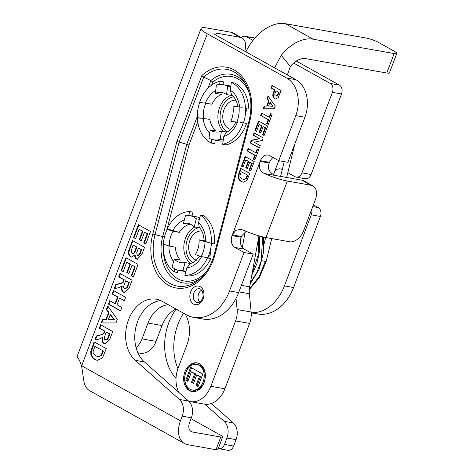 <?xml version="1.0" encoding="UTF-8"?>
<svg xmlns="http://www.w3.org/2000/svg" width="474" height="474" viewBox="0 0 474 474"><rect width="100%" height="100%" fill="white"/><g stroke="black" fill="none" stroke-linecap="round" stroke-linejoin="round"><path stroke-width="0.71" d="M105.246 339.917L107.373 338.993L109.37 333.826L106.289 332.114L105.335 334.644C103.954 338.14 103.925 339.894 105.246 339.917L105.98 340.113M105.755 340.006L107.882 339.082L109.879 333.921L106.289 332.114M107.373 338.993L107.882 339.082M109.37 333.826L109.879 333.921M101.027 325.034L99.795 328.298L104.867 331.125L104.6 331.824C104.481 333.524 103.095 334.603 100.447 335.047L96.868 336.042L95.41 339.905M102.384 337.18C101.572 338.163 100.097 338.869 97.964 339.301L94.812 340.048L96.358 335.947L99.937 334.958C102.585 334.508 103.972 333.435 104.09 331.735L104.357 331.036L99.285 328.209L100.577 324.785L112.717 331.551L109.992 338.762L105.08 343.899L104.067 343.531C102.188 342.483 101.626 340.368 102.384 337.18L102.894 337.269C102.135 340.456 102.698 342.572 104.576 343.62L105.335 343.934M99.285 328.209L99.795 328.298M104.357 331.036L104.867 331.125M96.358 335.947L96.868 336.042M124.638 288.589L126.771 287.665L128.762 282.504L125.681 280.786L124.727 283.316C123.347 286.811 123.317 288.565 124.638 288.589L125.373 288.784M125.148 288.678L127.281 287.754L129.272 282.593L125.681 280.786M126.771 287.665L127.281 287.754M128.762 282.504L129.272 282.593M120.426 273.705L119.187 276.97L124.259 279.796L123.998 280.495C123.874 282.196 122.493 283.274 119.845 283.719L116.266 284.714L114.803 288.577M121.777 285.852C120.971 286.835 119.495 287.54 117.356 287.973L114.21 288.719L115.757 284.625L119.335 283.63C121.984 283.179 123.364 282.107 123.489 280.407L123.75 279.707L118.678 276.881L119.975 273.457L132.11 280.223L129.39 287.434L124.472 292.571L123.465 292.203C121.587 291.154 121.024 289.039 121.777 285.852L122.286 285.941C121.534 289.128 122.096 291.249 123.975 292.292L124.727 292.606M118.678 276.881L119.187 276.97M123.75 279.707L124.259 279.796M115.757 284.625L116.266 284.714M126.398 257.903L121.581 270.642L123.187 271.537M121.071 270.553L125.948 257.655L138.082 264.415L133.33 276.994L131.28 275.844L134.734 266.696L132.045 265.197L128.827 273.711L126.771 272.568L129.989 264.054L126.706 262.223L123.127 271.697L121.581 270.642M126.706 262.223L130.498 264.142L127.281 272.657L128.887 273.551M129.989 264.054L130.498 264.142M126.771 272.568L127.281 272.657M132.045 265.197L135.244 266.785L131.79 275.939L133.395 276.834M134.734 266.696L135.244 266.785M131.28 275.844L131.79 275.939M137.353 255.468L139.35 254.485L141.24 249.608L138.438 248.044L136.678 252.808L137.353 255.468L138.041 255.646M138.438 248.044L141.75 249.697L139.86 254.574L137.863 255.563M139.35 254.485L139.86 254.574M141.24 249.608L141.75 249.697M132.021 253.264C132.939 254.402 134.053 253.211 135.368 249.703L136.417 246.924L133.17 245.111L131.156 250.687L132.021 253.264L132.761 253.466M133.17 245.111L136.927 247.013L135.878 249.792C134.563 253.3 133.449 254.491 132.53 253.353M136.417 246.924L136.927 247.013M134.711 255.154L131.428 257.038L130.563 256.724C128.685 255.533 128.081 253.46 128.75 250.503L132.412 240.543L144.552 247.309L141.987 254.094L137.211 259.278L136.435 258.994C135.256 258.265 134.681 256.985 134.711 255.154L135.22 255.243C135.191 257.074 135.765 258.354 136.945 259.082L137.466 259.308M132.862 240.792L129.26 250.592C128.59 253.554 129.195 255.628 131.073 256.813L131.683 257.068M138.835 224.99L134.018 237.729L135.623 238.623M133.508 237.64L138.384 224.741L150.519 231.502L145.773 244.08L143.717 242.931L147.171 233.783L144.481 232.284L141.264 240.798L139.208 239.654L142.425 231.14L139.143 229.309L135.564 238.783L134.018 237.729M139.143 229.309L142.935 231.229L139.717 239.743L141.323 240.638M142.425 231.14L142.935 231.229M139.208 239.654L139.717 239.743M144.481 232.284L147.681 233.878L144.226 243.026L145.832 243.92M147.171 233.783L147.681 233.878M143.717 242.931L144.226 243.026M273.125 106.253L270.405 102.651L269.896 102.562L268.58 106.04L273.125 106.253L272.615 106.164L269.896 102.562M268.58 106.04L272.615 106.164M274.209 108.742L263.189 108.747L264.243 105.957L266.726 106.004L268.645 100.926L266.981 98.716L268.006 95.997L275.246 106.01L274.209 108.742M268.367 96.489L267.49 98.805L269.155 101.015L267.235 106.093L264.753 106.046L263.734 108.747M266.981 98.716L267.49 98.805M268.645 100.926L269.155 101.015M266.726 106.004L267.235 106.093M264.243 105.957L264.753 106.046M275.59 96.032L277.361 95.268L278.588 92.223L275.998 90.783L275.471 92.187C274.594 94.539 274.63 95.819 275.59 96.032L276.218 96.181M275.998 90.783L279.097 92.312L277.871 95.363L276.099 96.121M278.588 92.223L279.097 92.312M272.443 85.693L271.537 88.099L274.967 90.013L273.462 94.421C273.03 96.145 273.587 97.597 275.127 98.782L275.803 99.072M272.953 94.326L274.458 89.924L271.027 88.01L271.999 85.438L281.1 90.51L278.25 97.608L275.554 99.042L274.618 98.693C273.077 97.508 272.52 96.056 272.953 94.326L273.462 94.421M271.027 88.01L271.537 88.099M274.458 89.924L274.967 90.013M262.039 113.233L261.127 115.644L268.693 119.857L267.271 123.619L268.361 124.224M260.617 115.555L261.589 112.984L269.149 117.197L270.577 113.428L272.117 114.287L268.302 124.384L266.761 123.53L268.183 119.768L261.127 115.644M268.183 119.768L268.693 119.857M266.761 123.53L267.271 123.619M271.027 113.677L269.659 117.291L269.149 117.197M259.017 121.231L255.421 130.741L256.511 131.351M254.911 130.652L258.567 120.983L267.668 126.054L264.107 135.481L262.566 134.622L265.162 127.761L263.141 126.635L260.73 133.022L259.189 132.169L261.601 125.782L259.136 124.407L256.452 131.511L255.421 130.741M259.136 124.407L262.11 125.871L259.699 132.258L260.789 132.862M261.601 125.782L262.11 125.871M259.189 132.169L259.699 132.258M263.141 126.635L265.671 127.856L263.076 134.717L264.166 135.321M265.162 127.761L265.671 127.856M262.566 134.622L263.076 134.717M254.532 133.105L253.691 135.315L259.669 138.645L251.747 140.464L250.776 143.03L259.432 147.852M253.181 135.226L254.082 132.85L263.183 137.928L262.24 140.417L254.165 142.236L260.267 145.642L259.373 148.012L250.266 142.941L251.238 140.375L259.159 138.556L253.691 135.315M259.159 138.556L259.669 138.645M251.238 140.375L251.747 140.464M250.266 142.941L250.776 143.03M248.607 148.777L247.701 151.182L255.261 155.395L253.839 159.157L254.929 159.768M247.191 151.093L248.157 148.522L255.723 152.741L257.145 148.966L258.686 149.825L254.87 159.928L253.329 159.068L254.751 155.306L247.701 151.182M254.751 155.306L255.261 155.395M253.329 159.068L253.839 159.157M257.595 149.221L256.233 152.829L255.723 152.741M245.585 156.77L241.995 166.285L243.085 166.889M241.485 166.19L245.135 156.521L254.242 161.593L250.675 171.025L249.14 170.166L251.73 163.305L249.709 162.179L247.298 168.566L245.757 167.707L248.169 161.32L245.71 159.945L243.026 167.049L241.995 166.285M245.71 159.945L248.678 161.409L246.267 167.796L247.357 168.406M248.169 161.32L248.678 161.409M245.757 167.707L246.267 167.796M249.709 162.179L252.239 163.394L249.644 170.255L250.74 170.865M251.73 163.305L252.239 163.394M249.14 170.166L249.644 170.255M241.236 171.778L240.01 175.309C239.542 176.559 240.271 177.756 242.184 178.917L243.707 179.528L246.439 178.449L247.766 175.226L241.236 171.778L247.766 175.226M243.95 179.557L246.439 178.449M245.929 178.36L247.256 175.137M240.668 168.353L249.768 173.425L246.907 180.452L243.008 182.247L241.094 181.512L239.305 180.043L238.215 177.78L238.173 175.576L240.668 168.353M241.118 168.602L238.683 175.664L238.724 177.869L239.814 180.132L241.604 181.601L243.263 182.283M113.956 290.817L112.723 294.081L118.038 297.044L115.502 303.745L114.992 303.656L117.528 296.949L112.214 293.993L113.511 290.568L125.646 297.328L124.354 300.753L119.578 298.093L117.042 304.8L121.818 307.46L120.526 310.885L108.386 304.124L109.684 300.7L114.992 303.656M112.214 293.993L112.723 294.081M117.528 296.949L118.038 297.044M110.128 300.949L108.896 304.213L120.586 310.725M108.386 304.124L108.896 304.213M119.578 298.093L124.413 300.593M114.353 319.594L110.726 314.789L110.217 314.7L108.463 319.34L114.353 319.594L113.843 319.506L110.217 314.7M108.463 319.34L113.843 319.506M115.97 322.942L101.27 322.948L102.68 319.227L105.992 319.292L108.552 312.52L106.324 309.575L107.699 305.943L117.345 319.298L115.97 322.942M108.054 306.441L106.834 309.664L109.061 312.609L106.502 319.381L103.19 319.322L101.815 322.948M106.324 309.575L106.834 309.664M108.552 312.52L109.061 312.609M105.992 319.292L106.502 319.381M102.68 319.227L103.19 319.322M94.883 346.441L93.254 351.145C92.631 352.804 93.597 354.41 96.151 355.95L98.177 356.768L101.655 355.304L103.421 351.003L94.883 346.441L103.421 351.003M98.426 356.804L101.655 355.304M101.146 355.216L102.911 350.914M94.125 341.867L106.265 348.633L102.443 358L97.247 360.388L94.699 359.411L92.312 357.455L90.854 354.439L90.801 351.501L94.125 341.867M94.575 342.121L91.31 351.589L91.364 354.528L92.821 357.544L95.209 359.499L97.502 360.43M191.36 417.778L182.217 416.16A13.787 10.167 -79.9 0 0 179.427 399.446L188.569 401.063A13.787 10.167 100.1 0 1 191.36 417.778L189.594 422.453A9.19 6.02 -60.9 0 0 191.229 431.565A9.19 6.02 -60.9 0 0 192.503 432.015L220.777 437.028A6.891 1.149 20.7 0 0 222.673 436.927A6.891 1.149 20.7 0 0 220.813 435.304L191.01 418.696M193.718 317.396A42.891 31.622 -79.9 0 0 229.529 290.947L238.671 292.571A42.891 31.622 100.1 0 1 202.86 319.02L193.718 317.396A42.891 31.622 -79.9 0 1 186.258 314.724L162.185 301.31A33.393 24.618 -79.9 0 0 156.379 299.23A33.393 24.618 -79.9 0 0 128.075 320.987A33.393 24.618 -79.9 0 0 135.256 360.311L179.427 399.446M246.16 231.401L241.841 235.673A9.19 6.778 -79.9 0 0 241.491 236.502L241.225 237.207A9.19 6.778 -79.9 0 0 244.086 249.069L234.95 247.446L244.051 252.518L229.529 290.947M234.95 247.446A9.19 6.778 100.1 0 1 232.082 235.59L241.225 237.207M273.154 157.564A9.19 6.778 -79.9 0 0 269.516 162.327L260.38 160.704L232.082 235.59M260.38 160.704A9.19 6.778 100.1 0 1 268.053 155.039A9.19 6.778 100.1 0 1 269.647 155.614L278.753 160.686L287.896 162.304L304.924 117.238L295.782 115.615L278.753 160.686M295.782 115.615A29.104 21.46 -79.9 0 0 286.711 78.062L295.847 79.679A29.104 21.46 100.1 0 1 304.924 117.238M244.697 51.174A13.787 9.024 119.1 0 0 242.06 37.997A13.787 9.024 119.1 0 0 240.152 37.322L231.081 32.268L207.387 28.067A22.93 3.828 20.7 0 0 201.077 28.399A22.93 3.828 20.7 0 0 207.274 33.796L286.711 78.062M182.217 416.16L180.452 420.829A22.93 15.014 119.1 0 0 184.546 443.569A22.93 15.014 119.1 0 0 187.716 444.689L215.99 449.702L220.777 437.028M199.637 302.045A7.045 5.196 100.1 0 1 201.764 290.047M201.794 75.615A44.236 32.611 100.1 0 1 239.696 74.057A44.236 32.611 100.1 0 1 249.81 121.089L214.941 254.787A44.236 32.611 100.1 0 1 172.714 287.126A44.236 32.611 100.1 0 1 152.752 234.091L176.915 141.459L201.794 75.615L203.755 77.066L210.841 80.568A38.015 28.025 100.1 0 1 245.651 84.005M176.915 141.459L186.744 144.327L197.468 115.958M249.17 92.827A35.941 26.503 -79.9 0 0 212.779 82.061L210.841 80.568L207.879 88.401M197.765 121.806L188.96 145.097L186.744 144.327L162.701 236.538L164.437 237M207.648 257.714L210.343 255.089L210.219 250.77M245.473 113.144L247.001 109.091L246.462 108.036M215.155 140.754L217.068 140.387M240.152 37.322L216.458 33.121A9.19 1.535 -159.3 0 0 213.934 33.257A9.19 1.535 -159.3 0 0 216.417 35.42L295.847 79.679M269.516 162.327L269.25 163.032A9.19 6.778 -79.9 0 0 268.959 163.897C266.281 170.16 272.834 175.682 277.622 175.872L264.243 173.496A22.93 3.828 20.7 0 0 287.333 181.05L311.027 185.251L301.95 180.197A13.787 9.024 -60.9 0 1 303.858 180.867L312.929 185.927A13.787 9.024 119.1 0 0 311.027 185.251M244.086 249.069L253.193 254.141L244.051 252.518M238.671 292.571L253.193 254.141M160.846 300.629A33.393 24.618 -79.9 0 0 136.293 325.614A33.393 24.618 -79.9 0 0 144.398 361.929L188.569 401.063M287.333 181.05L265.979 237.563L289.673 241.764A13.787 9.024 119.1 0 0 303.644 230.678L315.394 199.595A13.787 9.024 119.1 0 0 312.929 185.927M277.622 175.872A9.19 1.535 -159.3 0 0 278.262 175.996L301.95 180.197M231.081 32.268A13.787 9.024 -60.9 0 1 232.983 32.937L242.06 37.997M207.274 33.796L81.617 365.958C80.118 361.472 78.779 358.617 77.606 357.39A22.93 3.828 -159.3 0 1 77.221 356.175L201.077 28.399M222.673 436.927L217.886 449.601A6.891 1.149 -159.3 0 1 215.99 449.702M184.546 443.569L89.716 390.724A22.93 15.014 -60.9 0 1 83.874 381.203L81.617 365.958M241.491 236.502L232.349 234.879L235.691 230.37L240.727 229.339L242.889 230.008A22.93 3.828 -159.3 0 0 265.979 237.563M264.243 173.496C259.681 170.889 258.306 166.86 260.108 161.415L269.25 163.032M311.619 209.573A6.891 5.084 100.1 0 1 311.258 214.841L284.406 285.905A42.891 31.622 100.1 0 1 251.196 312.668M311.258 214.841L320.4 216.464A6.891 5.084 -79.9 0 0 318.25 207.571L312.745 206.593M313.397 204.863L318.25 207.571M320.4 216.464L293.548 287.528A42.891 31.622 100.1 0 1 257.738 313.978L251.202 312.822M183.551 313.219A47.868 35.295 -79.9 0 0 177.94 368.618M211.327 403.487L233.273 422.932A13.787 10.167 100.1 0 1 236.064 439.647L233.646 446.052L224.504 444.428A6.891 5.084 100.1 0 1 218.751 448.677A6.891 5.084 100.1 0 1 218.277 448.564M218.751 448.677L227.893 450.3A6.891 5.084 -79.9 0 0 233.646 446.052M254.923 38.068A6.891 5.084 -79.9 0 0 254.271 37.89L245.129 36.273A6.891 5.084 100.1 0 1 246.332 36.699L252.986 40.409M296.291 61.069L339.372 85.077L330.236 83.454A6.891 5.084 100.1 0 1 332.381 92.347L301.95 172.88A6.891 5.084 100.1 0 1 296.197 177.134A6.891 5.084 100.1 0 1 295 176.701L287.825 172.702M332.381 92.347L341.523 93.971A6.891 5.084 -79.9 0 0 339.372 85.077M341.523 93.971L311.092 174.503L301.95 172.88M296.197 177.134L305.339 178.751A6.891 5.084 -79.9 0 0 311.092 174.503M293.637 63.06L330.236 83.454M241.302 37.576A6.891 5.084 100.1 0 1 245.129 36.273M204.815 404.192L224.137 421.309A13.787 10.167 100.1 0 1 226.928 438.023L224.504 444.428M282.273 169.609L282.054 169.491A9.575 7.057 -79.9 0 0 280.389 168.892A9.575 7.057 -79.9 0 0 274.843 170.918M176.144 309.089A47.868 35.295 -79.9 0 0 176.026 378.448M193.167 262.655A18.456 13.61 100.1 0 1 186.264 243.802A18.456 13.61 100.1 0 1 198.683 227.686M194.861 227.01A19.991 14.735 -79.9 0 0 183.948 244.833A19.991 14.735 -79.9 0 0 190.992 263.503M196.633 260.196A14.824 10.932 100.1 0 1 189.748 253.412A14.824 10.932 100.1 0 1 190.975 238.007A14.824 10.932 100.1 0 1 201.8 231.034M205.254 240.916C203.624 240.662 203.755 240.863 205.645 241.503L208.122 242.321L205.064 241.776L199.139 239.832L204.098 240.709M199.139 239.832A19.991 14.735 100.1 0 1 195.318 254.621L201.243 256.57L207.612 257.696L210.675 258.703L204.3 257.109M190.329 263.668L186.851 267.834L185.968 271.241L182.911 270.695L185.014 262.56L190.72 263.574M185.014 262.56A19.991 14.735 100.1 0 1 180.742 262.643A19.991 14.735 100.1 0 1 174.236 259.023L172.133 267.158A27.954 20.613 100.1 0 0 179.356 270.488A27.954 20.613 100.1 0 0 182.911 270.695M169.331 246.089A19.991 14.735 100.1 0 1 173.152 231.3L167.227 229.351A27.954 20.613 100.1 0 0 163.406 244.146L169.331 246.089L175.445 247.173A19.991 14.735 100.1 0 0 180.351 260.108L174.236 259.023M188.717 215.368L189.701 211.558A32.167 23.718 -79.9 0 0 167.215 228.889L179.267 232.384L173.152 231.3M199.738 217.981A27.954 20.613 100.1 0 0 195.484 216.565L189.114 215.433A27.954 20.613 100.1 0 0 185.553 215.226L183.456 223.361L189.57 224.445A19.991 14.735 100.1 0 0 179.267 232.384M183.456 223.361A19.991 14.735 100.1 0 1 187.728 223.278A19.991 14.735 100.1 0 1 194.233 226.898L196.337 218.763L199.394 219.308L198.511 222.709L199.24 227.372C202.197 230.453 203.82 234.938 204.104 240.845M199.69 227.864L194.233 226.898M208.122 242.321L211.191 243.322A32.167 23.718 -79.9 0 0 200.478 215.101L199.394 219.308M185.968 271.241L184.884 275.447A32.167 23.718 -79.9 0 0 207.363 258.117M163.394 243.683L163.394 243.683A32.167 23.718 100.1 0 0 174.106 271.904L177.412 272.497L178.011 270.186M174.87 268.948L174.106 271.904M192.029 215.948L193.013 212.145L189.701 211.558M184.884 275.447L188.196 276.034A32.167 23.718 -79.9 0 0 210.675 258.703M200.478 215.101L203.79 215.688A32.167 23.718 -79.9 0 1 214.503 243.914L211.191 243.322M211.41 243.363A27.954 20.613 100.1 0 1 207.612 257.696M185.867 271.643A27.954 20.613 100.1 0 1 185.719 271.614L179.356 270.488M205.064 241.776A27.954 20.613 100.1 0 1 201.243 256.57M167.227 229.351L170.284 229.896M189.114 215.433A27.954 20.613 100.1 0 1 196.337 218.763M227.265 131.914A18.456 13.61 100.1 0 1 220.44 112.593A18.456 13.61 100.1 0 1 233.492 96.797M231.211 95.392A19.991 14.735 -79.9 0 0 218.496 111.254A19.991 14.735 -79.9 0 0 223.455 131.476M230.725 129.461A14.824 10.932 100.1 0 1 222.904 118.796A14.824 10.932 100.1 0 1 227.603 103.753A14.824 10.932 100.1 0 1 235.898 100.298M235.815 122.108C233.315 127.37 230.163 130.777 226.353 132.329L223.764 136.5L223.278 139.99L220.22 139.445L221.388 131.108L226.904 132.092M221.388 131.108A19.991 14.735 100.1 0 1 214.841 131.902A19.991 14.735 100.1 0 1 210.148 129.882L208.981 138.218A27.954 20.613 100.1 0 0 213.448 139.747A27.954 20.613 100.1 0 0 220.22 139.445M209.834 119.407L197.545 117.641L209.834 119.407A19.991 14.735 100.1 0 0 216.263 130.966L210.148 129.882M203.719 118.322A19.991 14.735 100.1 0 1 205.846 103.16L199.667 102.485A27.954 20.613 100.1 0 0 197.545 117.641M230.832 86.102A27.954 20.613 100.1 0 0 229.582 85.824L223.213 84.692A27.954 20.613 100.1 0 0 216.44 84.994L215.273 93.331L221.388 94.415A19.991 14.735 100.1 0 0 211.961 104.244L205.846 103.16M215.273 93.331A19.991 14.735 100.1 0 1 221.82 92.537A19.991 14.735 100.1 0 1 226.513 94.557L227.68 86.227L230.737 86.766L230.251 90.256L231.762 95.268C234.908 97.502 236.964 101.395 237.942 106.952M232.147 95.558L226.513 94.557M242.178 107.337L232.941 106.123A19.991 14.735 100.1 0 1 230.814 121.285L237.462 122.221C235.489 122.014 235.305 122.061 236.929 122.369M235.791 122.168L230.814 121.285M223.278 139.99L222.673 144.303A32.167 23.718 -79.9 0 0 243.245 122.849L240.051 122.499M200.603 118.186L197.403 117.836A32.167 23.718 -79.9 0 0 211.434 143.071L211.949 139.403M199.53 102.674L199.53 102.674A32.167 23.718 100.1 0 1 220.102 81.226L219.646 84.485M245.372 107.687A32.167 23.718 -79.9 0 0 231.342 82.452L230.737 86.766M231.342 82.452L234.654 83.039A32.167 23.718 -79.9 0 1 248.684 108.279M211.434 143.071L214.746 143.658L215.249 140.067M220.102 81.226L223.414 81.812L223.017 84.662M243.245 122.849L246.557 123.436A32.167 23.718 -79.9 0 1 225.985 144.89L222.673 144.303M245.491 107.93A27.954 20.613 100.1 0 1 243.435 122.885M223.118 141.098A27.954 20.613 100.1 0 1 219.818 140.879L213.448 139.747M223.213 84.692A27.954 20.613 100.1 0 1 227.68 86.227M239.121 106.798A27.954 20.613 100.1 0 1 236.994 121.96M191.579 367.824L186.827 380.397L187.982 381.043M185.808 380.219L190.678 367.32L202.819 374.087L198.067 386.66L196.011 385.516L199.471 376.368L196.775 374.869L193.558 383.383L191.508 382.24L194.725 373.719L191.437 371.889L187.858 381.363L185.808 380.219L186.827 380.397M191.437 371.889L195.744 373.903L192.527 382.417L193.682 383.063M194.725 373.719L195.744 373.903M191.508 382.24L192.527 382.417M196.775 374.869L200.49 376.546L197.03 385.694L198.185 386.34M199.471 376.368L200.49 376.546M196.011 385.516L197.03 385.694M196.775 364.37L197.794 364.553A13.023 9.598 100.1 0 1 200.058 365.365A13.023 9.598 100.1 0 1 204.614 380.634A13.023 9.598 100.1 0 1 193.244 390.191L192.225 390.013A13.023 9.598 -79.9 0 0 203.595 380.45A13.023 9.598 -79.9 0 0 199.039 365.181A13.023 9.598 -79.9 0 0 196.775 364.37A13.023 9.598 -79.9 0 0 185.05 375.515A13.023 9.598 -79.9 0 0 192.225 390.013M192.474 391.595A14.552 10.73 100.1 0 1 184.955 375.497A14.552 10.73 100.1 0 1 197.545 362.971M199.572 363.771A14.552 10.73 100.1 0 1 204.667 380.835A14.552 10.73 100.1 0 1 191.958 391.518A14.552 10.73 100.1 0 1 183.936 375.319A14.552 10.73 100.1 0 1 197.042 362.865A14.552 10.73 100.1 0 1 199.572 363.771M168.264 304.699A29.489 21.739 -79.9 0 0 148.007 323.055L142.028 338.88A19.15 14.119 100.1 0 1 136.068 347.608M178.834 392.442A24.814 18.296 100.1 0 1 178.141 368.067L186.946 344.758A29.489 21.739 -79.9 0 0 185.198 314.138M236.034 298.46L237.107 309.528A19.15 14.119 100.1 0 1 235.566 320.934L210.859 386.304A24.814 18.296 100.1 0 1 190.145 401.608A24.814 18.296 100.1 0 1 188.83 401.306M245.159 231.857L242.315 247.541M258.923 235.868L249.679 286.823L241.396 285.354M238.926 291.889L249.377 293.744A19.15 14.119 100.1 0 1 249.679 286.823M249.377 293.744L251.143 312.016L237.107 309.528M235.566 320.934L249.602 323.422A19.15 14.119 -79.9 0 0 251.143 312.016M249.602 323.422L224.901 388.793L210.859 386.304M190.145 401.608L204.181 404.097A24.814 18.296 -79.9 0 0 224.901 388.793M148.007 323.055L162.043 325.549A29.489 21.739 100.1 0 1 175.978 308.995M162.043 325.549L156.064 341.369L142.028 338.88M137.881 352.792L140.073 353.177A19.15 14.119 -79.9 0 0 156.064 341.369M287.339 74.939L290.349 66.496A19.914 13.035 -60.9 0 1 305.854 58.663L386.79 73.02A9.575 1.6 20.7 0 0 389.427 72.883L396.779 53.414A9.575 1.6 -159.3 0 1 394.143 53.55L313.207 39.194A41.025 26.858 119.1 0 0 281.266 55.322L274.576 67.829M245.888 51.844A41.025 26.858 -60.9 0 1 285.389 23.7L366.325 38.056A9.575 1.6 -159.3 0 1 379.016 42.707L394.19 51.156A9.575 1.6 -159.3 0 1 396.779 53.414M273.48 174.521L278.718 160.662M271.726 238.582L266.11 261.571L262.039 260.753M108.356 336.504L108.866 336.593M104.09 331.735L104.6 331.824M99.937 334.958L100.447 335.047M104.067 343.531L104.576 343.62M127.755 285.176L128.264 285.265M123.489 280.407L123.998 280.495M119.335 283.63L119.845 283.719M123.465 292.203L123.975 292.292M140.494 251.576L141.003 251.664M135.368 249.703L135.878 249.792M130.232 246.32L130.741 246.409M128.75 250.503L129.26 250.592M130.563 256.724L131.073 256.813M136.435 258.994L136.945 259.082M277.361 95.268L277.871 95.363M278.12 93.461L278.629 93.556M273.83 91.6L274.333 91.689M274.618 98.693L275.127 98.782M246.824 176.287L247.333 176.381M238.837 173.188L239.346 173.283M238.173 175.576L238.683 175.664M238.215 177.78L238.724 177.869M239.305 180.043L239.814 180.132M241.094 181.512L241.604 181.601M102.331 352.449L102.84 352.543M91.689 348.319L92.199 348.408M90.801 351.501L91.31 351.589M90.854 354.439L91.364 354.528M92.312 357.455L92.821 357.544M94.699 359.411L95.209 359.499M81.801 365.857L180.452 420.829M200.188 286.663A9.439 6.962 100.1 0 1 200.656 302.732A9.439 6.962 100.1 0 1 189.855 296.718A9.439 6.962 100.1 0 1 200.188 286.663M199.72 288.713A7.045 5.196 -79.9 0 0 193.374 294.745A7.045 5.196 -79.9 0 0 197.261 302.59C198.499 303.141 200.046 302.128 201.9 299.544C203.192 297.986 203.376 295.195 202.445 291.184L200.615 289.039L199.72 288.713M249.152 120.746L249.087 120.769C252.571 105.998 251.042 93.094 244.513 82.067A42.162 31.083 -79.9 0 0 203.755 77.066L179.131 142.224L155.01 234.719A42.162 31.083 -79.9 0 0 163.548 278.445A42.162 31.083 -79.9 0 0 198.215 280.235C205.829 274.197 211.161 265.606 214.218 254.461L214.941 254.787M214.218 254.461L249.087 120.769L249.81 121.089M152.752 234.091L162.701 236.538A38.015 28.025 100.1 0 0 169.716 275.216A38.015 28.025 100.1 0 0 199.945 278.807M212.779 82.061L211.629 85.113M163.382 249.928A35.941 26.503 -79.9 0 0 178.39 279.091A35.941 26.503 -79.9 0 0 206.285 271.738M188.96 145.097L166.7 230.447M216.458 33.121L215.741 35.029M190.181 430.718L192.503 432.015M135.256 360.311L144.398 361.929M246.332 36.699L254.805 38.204M233.273 422.932L224.137 421.309M236.064 439.647L226.928 438.023M293.548 287.528L284.406 285.905M205.645 241.503A24.583 18.125 -79.9 0 0 198.511 222.709M186.851 267.834A24.583 18.125 -79.9 0 0 201.634 256.641M168.934 245.965A24.583 18.125 -79.9 0 0 173.579 261.571M184.333 219.96A24.583 18.125 -79.9 0 0 172.761 230.708M223.764 136.5A24.583 18.125 -79.9 0 0 237.462 122.221M203.186 118.47A24.583 18.125 -79.9 0 0 209.698 133.123M215.67 90.498A24.583 18.125 -79.9 0 0 205.39 103.107M239.571 106.875A24.583 18.125 -79.9 0 0 230.251 90.256M394.143 53.55L386.79 73.02M281.266 55.322L290.349 66.496M285.389 23.7L313.207 39.194M252.204 272.894L258.123 255.373L258.715 237.012M250.42 282.729L256.754 272.74L261.085 261.227L262.703 236.87M249.389 288.933L259.041 276.798L265.304 261.5M244.217 179.616L243.707 179.528M98.687 356.857L98.177 356.768M190.323 263.663L194.263 262.033L199.957 256.15M284.216 161.652L280.608 176.411M265.683 237.51L264.012 244.335M294.881 143.818L286.651 177.483M266.11 261.571L259.568 277.272L249.33 289.59M251.807 275.116L256.867 263.692L259.533 251.285L259.296 235.975M250.213 283.885L259.159 269.279L263.633 252.038L263.449 237.047M279.536 160.822L278.072 162.369"/></g></svg>
